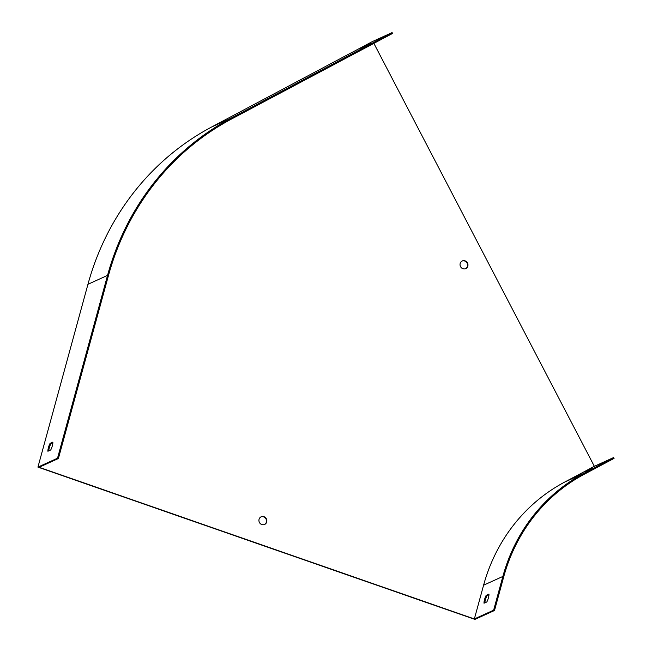<?xml version="1.0" encoding="UTF-8"?>
<svg xmlns="http://www.w3.org/2000/svg" width="652" height="652" viewBox="0 0 652 652"><rect width="100%" height="100%" fill="white"/><g stroke="black" fill="none" stroke-linecap="round" stroke-linejoin="round"><path stroke-width="0.98" d="M52.861 442.113L50.065 443.384A6.007 1.606 -70.8 0 0 47.906 451.257L50.709 449.986A6.007 1.606 -70.8 0 0 52.861 442.113M58.403 458.511L108.411 275.69A275.201 256.904 65.5 0 1 231.615 118.966L392.545 33.448L392.105 32.6L372.512 41.508L211.582 127.026A276.163 257.801 65.5 0 0 87.947 284.296L37.93 467.117L474.909 619.4L494.501 610.492L493.629 610.182L474.354 618.952L39.12 467.28L58.403 458.511L57.523 458.209L37.93 467.117M392.105 32.6L231.175 118.118A276.163 257.801 65.5 0 0 107.539 275.388L57.523 458.209M484.876 602.839A6.007 1.606 109.2 0 1 487.044 595.667L488.976 594.787M494.501 610.492L503.735 576.751A180.107 168.135 -114.5 0 1 584.363 474.183L614.07 458.397L613.622 457.549L594.347 466.31L373.873 43.374M370.36 43.358L360.629 48.313L370.36 43.358M462.928 268.722A4.205 3.92 65.5 0 0 467.574 263.163A4.205 3.92 65.5 0 0 460.051 264.948A4.205 3.92 65.5 0 0 462.928 268.722M261.811 524.558A4.205 3.92 65.5 0 0 266.456 519A4.205 3.92 65.5 0 0 258.934 520.777A4.205 3.92 65.5 0 0 261.811 524.558M594.347 466.31L564.64 482.097A181.069 169.031 65.5 0 0 483.58 585.211L474.354 618.952M462.113 261.036A4.205 3.92 -114.5 0 1 465.585 268.681M260.996 516.873A4.205 3.92 -114.5 0 1 264.467 524.518M52.869 442.806L50.938 443.686A6.007 1.606 -70.8 0 0 48.778 450.858M584.95 471.991L591.877 468.307L584.95 471.991M493.629 610.182L502.863 576.441A181.069 169.031 -114.5 0 1 583.923 473.328L613.622 457.549M488.967 594.086A6.007 1.606 109.2 0 1 486.816 601.959L484.012 603.23A6.007 1.606 109.2 0 1 486.172 595.357L488.967 594.086M50.938 443.686L50.065 443.384M486.172 595.357L487.044 595.667M107.539 275.388L87.947 284.296M231.175 118.118L211.582 127.026M583.923 473.328L564.64 482.097M502.863 576.441L483.58 585.211"/></g></svg>
